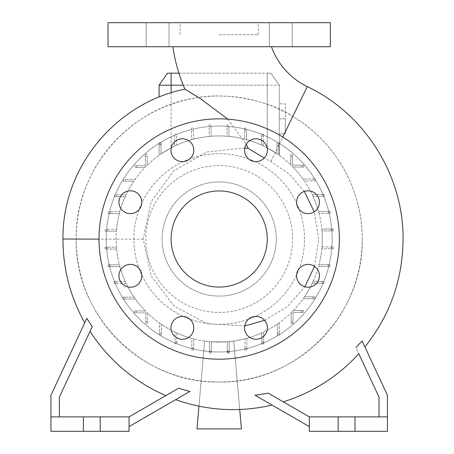 <?xml version="1.0" encoding="UTF-8"?>
<svg xmlns="http://www.w3.org/2000/svg" width="454" height="454" viewBox="0 0 454 454"><rect width="100%" height="100%" fill="white"/><g stroke="black" fill="none" stroke-linecap="round" stroke-linejoin="round"><path stroke-width="0.34" stroke-dasharray="2.27 1.7" d="M271.447 46.734L172.855 46.734L271.447 46.734M227.829 119.152L246.233 144.247M304.316 191.423L289.538 174.302L270.89 161.545L264.268 158.043M330.353 22.7L108.024 22.7M219.186 34.72L258.247 34.72L219.186 34.72M296.593 202.229A11.418 11.418 0 0 0 308.011 213.641A11.418 11.418 0 0 0 319.429 202.229A11.418 11.418 0 0 0 308.011 190.811A11.418 11.418 0 0 0 296.593 202.229M296.593 275.811A11.418 11.418 0 0 0 308.011 287.229A11.418 11.418 0 0 0 319.429 275.811A11.418 11.418 0 0 0 308.011 264.393A11.418 11.418 0 0 0 296.593 275.811M244.564 327.839A11.418 11.418 0 0 0 255.982 339.257A11.418 11.418 0 0 0 267.395 327.839A11.418 11.418 0 0 0 255.982 316.421A11.418 11.418 0 0 0 244.564 327.839M170.982 327.839A11.418 11.418 0 0 0 182.394 339.257A11.418 11.418 0 0 0 193.813 327.839A11.418 11.418 0 0 0 182.394 316.421A11.418 11.418 0 0 0 170.982 327.839M118.948 275.811A11.418 11.418 0 0 0 130.366 287.229A11.418 11.418 0 0 0 141.784 275.811A11.418 11.418 0 0 0 130.366 264.393A11.418 11.418 0 0 0 118.948 275.811M118.948 202.229A11.418 11.418 0 0 0 130.366 213.641A11.418 11.418 0 0 0 141.784 202.229A11.418 11.418 0 0 0 130.366 190.811A11.418 11.418 0 0 0 118.948 202.229M170.982 150.195A11.418 11.418 0 0 0 182.394 161.613A11.418 11.418 0 0 0 193.813 150.195A11.418 11.418 0 0 0 182.394 138.776A11.418 11.418 0 0 0 170.982 150.195M244.564 150.195A11.418 11.418 0 0 0 255.982 161.613A11.418 11.418 0 0 0 267.395 150.195A11.418 11.418 0 0 0 255.982 138.776A11.418 11.418 0 0 0 244.564 150.195M157.578 22.7L168.996 22.7L157.578 22.7M157.578 46.734L168.996 46.734L157.578 46.734M280.799 22.7L269.381 22.7L280.799 22.7M280.799 46.734L269.381 46.734L280.799 46.734M314.491 266.413L318.736 239.02L314.225 211.802M362.196 239.02L362.196 239.581C363.915 315.746 295.287 384.033 219.225 382.03C143.061 384.101 74.484 315.695 76.181 239.581L76.176 239.02A143.01 143.01 0 0 0 219.186 382.03A143.01 143.01 0 0 0 362.196 239.02A143.01 143.01 0 0 0 219.186 96.01A143.01 143.01 0 0 0 76.176 239.02C74.831 169.847 130.179 106.117 198.557 97.502C221.796 92.968 265.312 98.058 292.802 116.411C335.217 141.393 362.632 189.619 362.196 239.02M244.78 147.993L206.803 151.994L173.678 170.903L151.171 201.672L143.197 239.02L151.335 276.282L174.137 306.172L207.279 323.764L244.717 325.955M264.603 320.359L287.297 306.649L304.85 286.78M90.04 331.306L59.355 397.114L59.355 416.88L59.355 397.114L92.275 326.517L86.799 318.345C84.041 324.264 84.041 324.264 86.799 318.345C84.041 324.264 84.041 324.264 86.799 318.345L50.939 395.247L50.939 431.3L100.215 431.3L100.215 416.88L100.215 431.3L129.055 431.3L129.055 416.88L83.388 416.88L83.388 431.3L83.388 416.88L50.939 416.88L59.355 416.88L59.355 397.114L90.04 331.306A169.864 169.864 0 0 0 165.88 395.621L129.055 416.88L165.88 395.621L129.055 416.88L129.055 426.59L189.965 391.427C171.283 402.21 171.283 402.21 189.965 391.427C171.283 402.21 171.283 402.21 189.965 391.427L178.621 388.261M354.988 416.88L354.988 431.3L354.988 416.88L309.322 416.88L387.438 416.88L387.438 431.3L354.988 431.3L354.988 416.88L387.438 416.88L387.438 395.247L362.105 340.926C365.81 348.876 365.81 348.876 362.105 340.926C365.81 348.876 365.81 348.876 362.105 340.926L355.857 347.435L379.022 397.114L379.022 416.88L379.022 397.114L355.857 347.435M309.322 426.59L309.322 416.88L309.322 426.59L255.023 395.247C277.11 407.998 277.11 407.998 255.023 395.247C277.11 407.998 277.11 407.998 255.023 395.247L268.218 393.147L283.273 401.841A169.864 169.864 0 0 0 358.796 353.734L379.022 397.114L379.022 416.88L309.322 416.88L309.322 431.3L354.988 431.3M171.118 239.02A48.073 48.073 0 0 0 219.186 287.087A48.073 48.073 0 0 0 267.258 239.02A48.073 48.073 0 0 0 219.186 190.947A48.073 48.073 0 0 0 171.118 239.02M339.365 239.02A120.174 120.174 0 0 0 219.186 118.84A120.174 120.174 0 0 0 99.012 239.02A120.174 120.174 0 0 0 219.186 359.193A120.174 120.174 0 0 0 339.365 239.02M276.27 239.02A57.085 57.085 0 0 0 219.186 181.935A57.085 57.085 0 0 0 162.106 239.02A57.085 57.085 0 0 0 219.186 296.099A57.085 57.085 0 0 0 276.27 239.02A57.085 57.085 0 0 0 219.186 181.935A57.085 57.085 0 0 0 162.106 239.02A57.085 57.085 0 0 0 219.186 296.099A57.085 57.085 0 0 0 276.27 239.02M292.603 239.02A73.417 73.417 0 0 0 219.186 165.602A73.417 73.417 0 0 0 145.774 239.02A73.417 73.417 0 0 0 219.186 312.437A73.417 73.417 0 0 0 292.603 239.02M332.152 239.02A112.967 112.967 0 0 0 219.186 126.053A112.967 112.967 0 0 0 106.225 239.02A112.967 112.967 0 0 0 219.186 351.986A112.967 112.967 0 0 0 332.152 239.02A112.967 112.967 0 0 0 219.186 126.053A112.967 112.967 0 0 0 106.225 239.02A112.967 112.967 0 0 0 219.186 351.986A112.967 112.967 0 0 0 332.152 239.02M304.515 239.02A85.324 85.324 0 0 0 219.186 153.69A85.324 85.324 0 0 0 133.862 239.02A85.324 85.324 0 0 0 219.186 324.343A85.324 85.324 0 0 0 304.515 239.02A85.324 85.324 0 0 0 219.186 153.69A85.324 85.324 0 0 0 133.862 239.02A85.324 85.324 0 0 0 219.186 324.343A85.324 85.324 0 0 0 304.515 239.02M178.921 73.173L267.258 73.173L167.515 73.173L159.099 85.193L171.118 85.193L171.118 147.834L161.022 153.917L171.118 147.834A103.081 103.081 0 0 1 174.682 146.046L174.682 134.043L176.566 134.043L174.682 134.043L174.682 146.046A103.081 103.081 0 0 0 161.022 153.917L161.022 144.327L159.133 143.839L159.133 155.24A103.081 103.081 0 0 1 161.022 153.917L161.022 144.809L159.133 144.809L159.133 155.24L159.133 142.925L159.133 155.24A103.081 103.081 0 0 0 144.962 167.498L136.83 167.498L144.962 167.498A103.081 103.081 0 0 0 133.851 181.203L125.321 181.203L133.851 181.203A103.081 103.081 0 0 0 125.196 196.701L116.355 196.701L125.196 196.701A103.081 103.081 0 0 0 119.317 213.511L110.203 213.511L119.317 213.511A103.081 103.081 0 0 0 116.411 231.137L107.059 231.137L116.411 231.137A103.081 103.081 0 0 0 219.186 342.095A103.081 103.081 0 0 0 322.266 239.02A103.081 103.081 0 0 0 219.186 135.939A103.081 103.081 0 0 0 116.428 247.152L107.008 247.152L107.008 249.036L116.599 249.036A103.081 103.081 0 0 0 119.385 264.79L110.05 264.79L110.05 266.68L119.89 266.68A103.081 103.081 0 0 0 125.332 281.639L116.105 281.639L116.105 283.529L126.212 283.529A103.081 103.081 0 0 0 134.089 297.188L124.981 297.188L124.981 299.072L135.411 299.072A103.081 103.081 0 0 0 145.371 310.962L136.416 310.962L136.416 312.851L145.779 312.851L145.779 321.375L147.663 321.375L147.663 313.243A103.081 103.081 0 0 0 159.49 323.049L159.49 332.884L161.374 332.884L161.374 324.36A103.081 103.081 0 0 0 174.983 332.135L174.983 341.851L176.873 341.851L176.873 333.009A103.081 103.081 0 0 0 191.798 338.389L191.798 348.002L193.682 348.002L193.682 338.888A103.081 103.081 0 0 0 209.419 341.635L209.419 351.146L211.309 351.146L211.309 341.794A103.081 103.081 0 0 0 227.323 341.777L227.323 351.203L229.208 351.203L229.208 341.607A103.081 103.081 0 0 0 244.961 338.82L244.961 348.156L246.851 348.156L246.851 338.315A103.081 103.081 0 0 0 261.81 332.873L261.81 342.1L263.695 342.1L263.695 331.993A103.081 103.081 0 0 0 277.354 324.116L277.354 333.225L279.244 333.225L279.244 322.794A103.081 103.081 0 0 0 291.133 312.834L291.133 321.795L293.017 321.795L293.017 312.426L301.541 312.426L301.541 310.542L293.415 310.542A103.081 103.081 0 0 0 303.221 298.715L313.056 298.715L313.056 296.831L304.526 296.831A103.081 103.081 0 0 0 312.307 283.222L322.022 283.222L322.022 281.338L313.181 281.338A103.081 103.081 0 0 0 318.56 266.407L328.174 266.407L328.174 264.523L319.06 264.523A103.081 103.081 0 0 0 321.801 248.786L331.318 248.786L331.318 246.902L321.965 246.902A103.081 103.081 0 0 0 321.943 230.887L331.369 230.887L331.369 228.998L321.778 228.998A103.081 103.081 0 0 1 321.943 230.887L333.259 230.887L331.369 230.887L331.369 228.998L333.259 228.998L321.778 228.998A103.081 103.081 0 0 0 318.992 213.244L328.327 213.244L328.327 211.36L318.487 211.36A103.081 103.081 0 0 1 318.992 213.244L330.211 213.244L328.327 213.244L328.327 211.36L330.211 211.36L318.487 211.36A103.081 103.081 0 0 0 313.044 196.395L322.272 196.395L322.272 194.511L312.165 194.511A103.081 103.081 0 0 1 313.044 196.395L324.162 196.395L322.272 196.395L322.272 194.511L324.162 194.511L312.165 194.511A103.081 103.081 0 0 0 304.288 180.851L313.396 180.851L313.396 178.961L302.966 178.961A103.081 103.081 0 0 1 304.288 180.851L315.286 180.851L313.396 180.851L313.396 178.961L315.286 178.961L302.966 178.961A103.081 103.081 0 0 0 293.006 167.072L301.961 167.072L301.961 165.188L292.597 165.188L292.597 156.664L290.713 156.664L290.713 164.791A103.081 103.081 0 0 1 293.006 167.072L303.851 167.072L301.961 167.072L301.961 165.188L303.851 165.188L292.597 165.188L292.597 156.664L290.713 156.664L290.713 154.774L290.713 164.791A103.081 103.081 0 0 0 278.887 154.984L279.278 155.262L278.887 154.984L278.887 145.149L277.002 145.149L277.002 143.26L278.887 143.26L278.887 154.984L278.887 144.366L277.002 144.713L277.002 153.679A103.081 103.081 0 0 1 278.887 154.984L278.887 143.26L277.002 143.26L277.002 153.679A103.081 103.081 0 0 0 263.394 145.899L263.394 136.183L261.504 136.183L261.504 134.299L263.394 134.299L263.394 145.899A103.081 103.081 0 0 1 267.258 147.834L277.002 153.679L277.002 145.149L278.887 145.149L278.887 144.366M330.353 46.734L108.024 46.734M171.118 92.741L171.118 147.834A103.081 103.081 0 0 1 267.258 147.834L277.002 153.679L277.002 144.713M279.278 85.193L279.278 155.262L279.278 85.193L267.258 85.193L279.278 85.193L270.862 73.173L279.278 85.193M279.278 133.862L279.278 118.84L279.278 133.862L285.288 133.862L285.288 118.84L279.278 118.84L279.278 103.818L279.278 118.84L285.288 118.84L285.288 103.818L279.278 103.818L285.288 103.818L285.288 133.862L279.278 133.862M321.965 246.902L333.208 246.902L331.318 246.902L331.318 248.786L321.801 248.786A103.081 103.081 0 0 0 321.965 246.902M319.06 264.523L330.058 264.523L328.174 264.523L328.174 266.407L318.56 266.407A103.081 103.081 0 0 0 319.06 264.523M313.181 281.338L323.912 281.338L322.022 281.338L322.022 283.222L312.307 283.222A103.081 103.081 0 0 0 313.181 281.338M304.526 296.831L314.945 296.831L313.056 296.831L313.056 298.715L303.221 298.715A103.081 103.081 0 0 0 304.526 296.831M293.415 310.542L303.431 310.542L301.541 310.542L301.541 312.426L293.017 312.426L293.017 323.679L293.017 321.795L291.133 321.795L291.133 312.834A103.081 103.081 0 0 0 293.415 310.542M279.244 322.794L279.244 335.114L279.244 333.225L277.354 333.225L277.354 324.116A103.081 103.081 0 0 0 279.244 322.794M263.695 331.993L263.695 343.99L263.695 342.1L261.81 342.1L261.81 332.873A103.081 103.081 0 0 0 263.695 331.993M246.851 338.315L246.851 350.04L246.851 348.156L244.961 348.156L244.961 338.82A103.081 103.081 0 0 0 246.851 338.315M209.419 352.054L209.419 341.635L209.419 353.036L209.419 351.146L211.309 351.146L211.309 353.036L209.419 353.036L211.309 353.036L211.309 341.794L227.323 341.777L227.323 353.087L227.323 351.203L229.208 351.203L229.208 353.087L227.323 353.087L229.208 353.087L229.208 341.607L233.736 341.062L229.208 341.607L229.208 352.105L229.208 341.607A103.081 103.081 0 0 1 227.323 341.777L211.309 341.794L211.309 352.054L211.309 341.794A103.081 103.081 0 0 1 209.419 341.635L204.641 341.062L209.419 341.635L209.419 352.054L211.309 352.054M193.682 338.888L193.682 349.886L193.682 348.002L191.798 348.002L191.798 338.389A103.081 103.081 0 0 0 193.682 338.888M176.873 333.009L176.873 343.74L176.873 341.851L174.983 341.851L174.983 332.135A103.081 103.081 0 0 0 176.873 333.009M161.374 324.36L161.374 334.774L161.374 332.884L159.49 332.884L159.49 323.049A103.081 103.081 0 0 0 161.374 324.36M147.663 313.243L147.663 323.259L147.663 321.375L145.779 321.375L145.779 323.259L147.663 323.259L145.779 323.259L145.779 312.851L134.526 312.851L136.416 312.851L136.416 310.962L145.371 310.962A103.081 103.081 0 0 0 147.663 313.243M135.411 299.072L123.091 299.072L124.981 299.072L124.981 297.188L134.089 297.188A103.081 103.081 0 0 0 135.411 299.072M126.212 283.529L114.215 283.529L116.105 283.529L116.105 281.639L125.332 281.639A103.081 103.081 0 0 0 126.212 283.529M119.89 266.68L108.165 266.68L110.05 266.68L110.05 264.79L119.385 264.79A103.081 103.081 0 0 0 119.89 266.68M116.599 249.036L105.118 249.036L107.008 249.036L107.008 247.152L116.428 247.152A103.081 103.081 0 0 0 116.599 249.036M107.059 229.247L107.059 231.137L105.169 231.137L107.059 231.137L107.059 229.247L116.576 229.247L107.059 229.247M110.203 211.626L110.203 213.511L108.319 213.511L110.203 213.511L110.203 211.626L119.816 211.626L110.203 211.626M116.355 194.811L116.355 196.701L114.465 196.701L116.355 196.701L116.355 194.811L126.07 194.811L116.355 194.811M125.321 179.319L125.321 181.203L123.431 181.203L125.321 181.203L125.321 179.319L135.156 179.319L125.321 179.319M136.83 165.608L136.83 167.498L134.946 167.498L136.83 167.498L136.83 165.608L134.946 165.608L134.946 167.498L134.946 165.608L145.359 165.608L136.83 165.608M145.359 165.608L145.359 156.244L145.359 165.608M147.244 156.244L145.359 156.244L145.359 154.354L145.359 156.244L147.244 156.244L147.244 165.199L147.244 156.244M176.566 135.933L176.566 145.161A103.081 103.081 0 0 1 191.526 139.719L191.526 127.994L193.415 127.994L191.526 127.994L191.526 139.719A103.081 103.081 0 0 0 176.566 145.161L176.566 135.933L174.682 135.933M193.415 129.884L193.415 139.213A103.081 103.081 0 0 1 209.169 136.427L209.169 124.946L211.053 124.946L209.169 124.946L209.169 136.427A103.081 103.081 0 0 0 193.415 139.213L193.415 129.884L191.526 129.884M211.053 126.836L211.053 136.262A103.081 103.081 0 0 1 227.068 136.24L227.068 124.998L228.958 124.998L227.068 124.998L227.068 136.24A103.081 103.081 0 0 0 211.053 136.262L211.053 126.836L209.169 126.836M228.958 126.887L228.958 136.404A103.081 103.081 0 0 1 244.695 139.145L244.695 128.147L246.579 128.147L244.695 128.147L244.695 139.145A103.081 103.081 0 0 0 228.958 136.404L228.958 126.887L227.068 126.887M263.394 136.183L263.394 134.299L261.504 134.299L261.504 145.025A103.081 103.081 0 0 0 246.579 139.645L246.579 130.037L244.695 130.037M246.579 130.037L246.579 139.645A103.081 103.081 0 0 1 261.504 145.025L261.504 136.183M171.118 73.173L171.118 85.193L267.258 85.193L183.234 85.193M161.022 142.925L161.022 153.917L161.022 142.925L159.133 142.925L161.022 142.925M159.099 85.193L159.099 97.02M338.162 416.88L338.162 431.3M309.322 416.88L268.218 393.147M387.438 416.88L379.022 416.88M83.388 416.88L83.388 431.3M100.215 416.88L100.215 431.3M129.055 416.88L59.355 416.88L129.055 416.88L129.055 426.59M59.355 416.88L50.939 416.88M267.258 73.173L270.862 73.173L267.258 73.173L267.258 147.834L267.258 73.173M313.056 298.715L314.945 298.715L313.056 298.715M314.945 298.715L314.945 296.831L314.945 298.715M333.259 230.887L333.259 228.998L333.259 230.887M303.851 167.072L303.851 165.188L303.851 167.072M292.597 154.774L290.713 154.774L292.597 154.774L292.597 156.664L292.597 154.774M114.465 194.811L114.465 196.701L114.465 194.811M110.05 264.79L108.165 264.79L110.05 264.79M108.165 264.79L108.165 266.68L108.165 264.79M136.416 310.962L134.526 310.962L136.416 310.962M134.526 310.962L134.526 312.851L134.526 310.962M198.943 406.182L204.641 341.062L196.957 428.894L241.42 428.894L233.736 341.062L239.723 409.497M227.323 352.105L227.323 341.777L227.323 352.105L229.208 352.105M277.354 333.225L277.354 335.114L277.354 333.225M277.354 335.114L279.244 335.114L277.354 335.114M322.022 283.222L323.912 283.222L322.022 283.222M323.912 283.222L323.912 281.338L323.912 283.222M330.211 213.244L330.211 211.36L330.211 213.244M108.319 211.626L108.319 213.511L108.319 211.626M116.105 281.639L114.215 281.639L116.105 281.639M114.215 281.639L114.215 283.529L114.215 281.639M159.49 332.884L159.49 334.774L159.49 332.884M159.49 334.774L161.374 334.774L159.49 334.774M161.022 144.327L161.022 144.809L159.133 144.809L159.133 143.839M291.133 321.795L291.133 323.679L291.133 321.795M291.133 323.679L293.017 323.679L291.133 323.679M303.431 312.426L303.431 310.542L303.431 312.426L301.541 312.426L303.431 312.426M328.174 266.407L330.058 266.407L328.174 266.407M330.058 266.407L330.058 264.523L330.058 266.407M324.162 196.395L324.162 194.511L324.162 196.395M147.244 154.354L145.359 154.354L147.244 154.354M105.169 229.247L105.169 231.137L105.169 229.247M124.981 297.188L123.091 297.188L124.981 297.188M123.091 297.188L123.091 299.072L123.091 297.188M174.983 341.851L174.983 343.74L174.983 341.851M174.983 343.74L176.873 343.74L174.983 343.74M244.961 348.156L244.961 350.04L244.961 348.156M244.961 350.04L246.851 350.04L244.961 350.04M331.318 248.786L333.208 248.786L331.318 248.786M333.208 248.786L333.208 246.902L333.208 248.786M315.286 180.851L315.286 178.961L315.286 180.851M123.431 179.319L123.431 181.203L123.431 179.319M107.008 247.152L105.118 247.152L107.008 247.152M105.118 247.152L105.118 249.036L105.118 247.152M191.798 348.002L191.798 349.886L191.798 348.002M191.798 349.886L193.682 349.886L191.798 349.886M261.81 342.1L261.81 343.99L261.81 342.1M261.81 343.99L263.695 343.99L261.81 343.99M270.89 161.545L282.78 137.046M307.273 86.6L292.802 116.411M62.958 239.02L76.176 239.059M143.197 239.281L99.012 239.139M180.13 34.72L180.13 22.7M146.165 46.734L146.165 22.7L146.165 46.734M269.381 46.734L269.381 22.7L269.381 46.734M292.211 46.734L292.211 22.7L292.211 46.734M168.996 46.734L168.996 22.7L168.996 46.734M258.247 34.72L258.247 22.7"/><path stroke-width="0.68" d="M172.855 46.734A167.174 167.174 0 0 0 184.886 89.143L200.623 98.802L227.829 119.152M246.233 144.247L248.162 148.39L264.268 158.043M271.447 46.734A71.034 71.034 0 0 0 307.273 86.6L282.78 137.046M296.593 202.229A11.418 11.418 0 0 0 308.011 213.641A11.418 11.418 0 0 0 319.429 202.229A11.418 11.418 0 0 0 308.011 190.811A11.418 11.418 0 0 0 296.593 202.229M296.593 275.811A11.418 11.418 0 0 0 308.011 287.229A11.418 11.418 0 0 0 319.429 275.811A11.418 11.418 0 0 0 308.011 264.393A11.418 11.418 0 0 0 296.593 275.811M244.564 327.839A11.418 11.418 0 0 0 255.982 339.257A11.418 11.418 0 0 0 267.395 327.839A11.418 11.418 0 0 0 255.982 316.421A11.418 11.418 0 0 0 244.564 327.839M170.982 327.839A11.418 11.418 0 0 0 182.394 339.257A11.418 11.418 0 0 0 193.813 327.839A11.418 11.418 0 0 0 182.394 316.421A11.418 11.418 0 0 0 170.982 327.839M118.948 275.811A11.418 11.418 0 0 0 130.366 287.229A11.418 11.418 0 0 0 141.784 275.811A11.418 11.418 0 0 0 130.366 264.393A11.418 11.418 0 0 0 118.948 275.811M118.948 202.229A11.418 11.418 0 0 0 130.366 213.641A11.418 11.418 0 0 0 141.784 202.229A11.418 11.418 0 0 0 130.366 190.811A11.418 11.418 0 0 0 118.948 202.229M170.982 150.195A11.418 11.418 0 0 0 182.394 161.613A11.418 11.418 0 0 0 193.813 150.195A11.418 11.418 0 0 0 182.394 138.776A11.418 11.418 0 0 0 170.982 150.195M244.564 150.195A11.418 11.418 0 0 0 255.982 161.613A11.418 11.418 0 0 0 267.395 150.195A11.418 11.418 0 0 0 255.982 138.776A11.418 11.418 0 0 0 244.564 150.195M314.225 211.802L304.316 191.423M244.717 325.955L264.603 320.359M304.85 286.78L314.491 266.413M92.23 326.608L86.799 318.345L50.939 395.247L50.939 416.88L83.388 416.88L83.388 431.3L129.055 431.3L129.055 416.88L100.215 416.88L100.215 431.3M129.055 426.59L189.965 391.427L178.621 388.261L165.88 395.621A169.864 169.864 0 0 1 90.04 331.306M362.144 341.016L356.106 347.185M309.322 426.59L255.023 395.247L268.218 393.147L283.273 401.841A169.864 169.864 0 0 0 358.796 353.734L379.022 397.114L379.022 416.88M99.012 239.139L62.958 239.02C62.136 168.082 115.032 103.217 184.886 89.143L194.63 95.068M198.557 97.502L194.817 95.181M171.118 239.02A48.073 48.073 0 0 0 219.186 287.087A48.073 48.073 0 0 0 267.258 239.02A48.073 48.073 0 0 0 219.186 190.947A48.073 48.073 0 0 0 171.118 239.02M339.365 239.02A120.174 120.174 0 0 0 219.186 118.84A120.174 120.174 0 0 0 99.012 239.02A120.174 120.174 0 0 0 219.186 359.193A120.174 120.174 0 0 0 339.365 239.02M244.78 147.993L248.162 148.39M83.388 416.88L100.215 416.88M387.438 416.88L309.322 416.88L309.322 431.3L387.438 431.3L387.438 395.247L362.105 340.926M219.186 46.734L330.353 46.734L330.353 22.7L108.024 22.7L108.024 46.734L219.186 46.734M183.234 85.193L159.099 85.193L159.099 97.02M354.988 416.88L354.988 431.3M338.162 416.88L338.162 431.3M309.322 416.88L268.218 393.147M59.355 416.88L59.355 397.114L92.275 326.517M50.939 416.88L50.939 431.3L83.388 431.3M178.621 388.261L129.055 416.88M159.099 85.193L167.515 73.173L178.921 73.173M239.723 409.497L241.42 428.894L196.957 428.894L198.943 406.182M171.118 73.173L171.118 92.741M364.897 346.918C389.946 315.519 402.664 279.738 403.061 239.581C403.754 175.806 364.948 113.829 307.273 86.6M62.958 239.02L62.958 239.581C63.083 269.188 70.336 296.933 84.716 322.811M175.681 399.673C207.285 410.779 239.417 412.584 272.065 405.082"/></g></svg>
